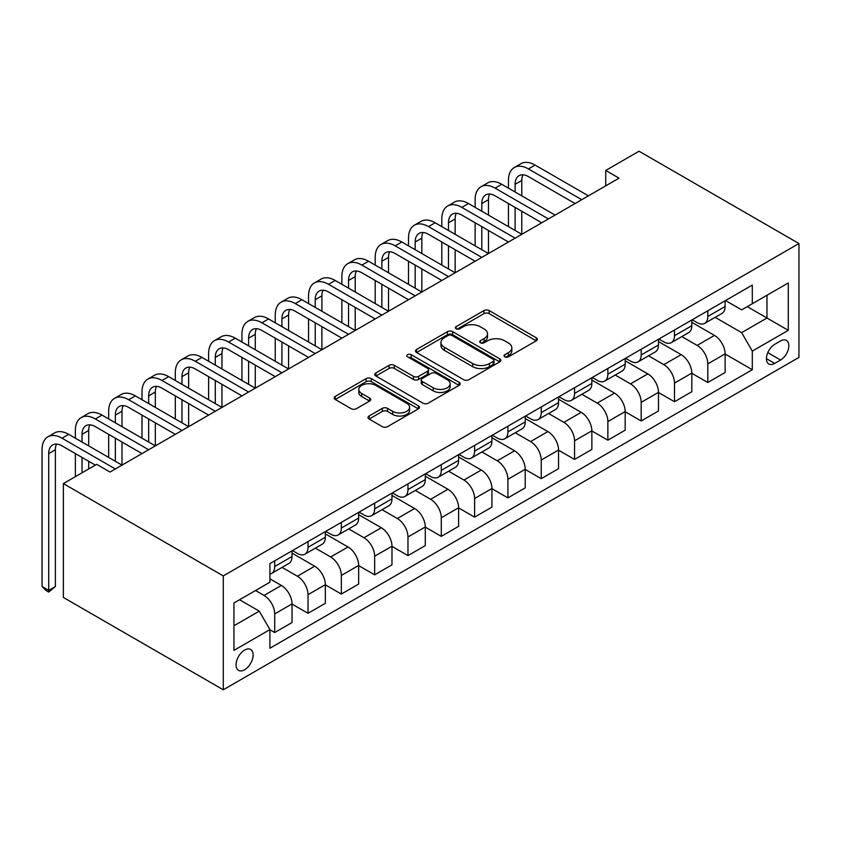 <?xml version="1.0" encoding="UTF-8"?>
<svg xmlns="http://www.w3.org/2000/svg" width="841" height="841" viewBox="0 0 841 841"><rect width="100%" height="100%" fill="white"/><g stroke="black" fill="none" stroke-linecap="round" stroke-linejoin="round"><path stroke-width="1.26" d="M504.789 356.836A2.586 1.493 0 0 0 508.458 356.836L536.253 340.794A3.7 2.134 0 0 0 537.336 339.28A3.7 2.134 0 0 0 536.253 337.777L489.168 310.592A3.7 2.134 0 0 0 483.932 310.592L456.137 326.634A2.586 1.493 0 0 0 455.38 327.696A2.586 1.493 0 0 0 456.137 328.747A2.586 1.493 0 0 0 459.796 328.747L463.391 326.676A11.837 6.833 0 0 1 480.137 326.676L484.059 328.936A11.837 6.833 0 0 1 487.528 333.772A11.837 6.833 0 0 1 484.059 338.608L480.463 340.679A2.586 1.493 0 0 0 479.706 341.74A2.586 1.493 0 0 0 480.463 342.792A2.586 1.493 0 0 0 484.122 342.792L487.727 340.721A11.837 6.833 0 0 1 504.463 340.721L508.395 342.981A11.837 6.833 0 0 1 511.854 347.817A11.837 6.833 0 0 1 508.395 352.652L504.789 354.723A2.586 1.493 0 0 0 504.032 355.785A2.586 1.493 0 0 0 504.789 356.836L504.789 354.723M244.605 669.772A12.058 6.959 120 0 0 252.479 659.144A12.058 6.959 120 0 0 250.629 649.473A12.058 6.959 120 0 0 244.605 650.072A12.058 6.959 120 0 0 236.72 660.7A12.058 6.959 120 0 0 238.571 670.372A12.058 6.959 120 0 0 244.605 669.772M369.083 416.011A3.7 2.134 0 0 0 368.001 417.514A3.7 2.134 0 0 0 369.083 419.028L382.298 426.66A3.7 2.134 0 0 0 387.533 426.66L418.397 408.831A3.7 2.134 0 0 0 419.48 407.328A3.7 2.134 0 0 0 418.397 405.814L371.312 378.629A3.7 2.134 0 0 0 366.077 378.629L335.212 396.447A3.7 2.134 0 0 0 334.129 397.961A3.7 2.134 0 0 0 335.212 399.475L351.17 408.684A3.7 2.134 0 0 0 356.395 408.684L369.609 401.052A3.7 2.134 0 0 0 370.692 399.549A3.7 2.134 0 0 0 369.609 398.035L361.693 393.472A9.892 5.719 0 0 1 358.802 389.425A9.892 5.719 0 0 1 364.91 384.148A9.892 5.719 0 0 1 375.696 385.388L406.697 403.281A9.892 5.719 0 0 1 409.588 407.328A9.892 5.719 0 0 1 403.48 412.605A9.892 5.719 0 0 1 392.694 411.365L387.533 408.379A3.7 2.134 0 0 0 382.298 408.379L369.083 416.011L369.083 419.028M798.95 243.543L639.044 151.222L605.73 170.46L619.05 178.155L110.013 472.043L96.683 464.348L63.369 483.586L223.275 575.906L798.95 243.543L798.95 357.414L223.275 689.778L223.275 575.906M463.654 379.69A3.7 2.134 0 0 0 468.889 379.69L499.754 361.861A3.7 2.134 0 0 0 500.837 360.358A3.7 2.134 0 0 0 499.754 358.844L452.668 331.659A3.7 2.134 0 0 0 447.433 331.659L416.568 349.478A3.7 2.134 0 0 0 415.486 350.991A3.7 2.134 0 0 0 416.568 352.495L463.654 379.69M408.579 357.404A2.586 1.493 0 0 1 411.207 357.772L411.207 354.692L459.081 382.329A3.7 2.134 0 0 1 460.164 383.843A3.7 2.134 0 0 1 459.081 385.346L428.206 403.175A3.7 2.134 0 0 1 422.981 403.175L375.885 375.99L375.885 372.962A3.7 2.134 0 0 0 374.802 374.476A3.7 2.134 0 0 0 375.885 375.99M375.885 372.962L389.099 365.341A3.7 2.134 0 0 1 394.334 365.341L413.425 376.358A3.7 2.134 0 0 0 418.66 376.358L427.428 371.301A3.7 2.134 0 0 0 428.511 369.788A3.7 2.134 0 0 0 427.428 368.284L407.538 356.805A2.586 1.493 0 0 1 406.781 355.743A2.586 1.493 0 0 1 408.379 354.366A2.586 1.493 0 0 1 411.207 354.692M780.564 340.952L774.698 344.337A11.679 6.749 120 0 0 767.066 354.629A11.679 6.749 120 0 0 768.853 363.995A11.679 6.749 120 0 0 774.698 363.417L780.564 360.032A11.679 6.749 120 0 0 788.196 349.73A11.679 6.749 120 0 0 786.398 340.374A11.679 6.749 120 0 0 780.564 340.952M725.52 300.552L741.646 309.866L752.306 303.717L752.306 285.088L269.919 563.596L269.919 582.214L233.945 602.986L233.945 650.387L269.919 629.615L269.919 648.232L752.306 369.725L752.306 351.107L741.646 332.637L715.144 317.341M752.306 303.717L788.29 282.944L788.29 330.334L752.306 351.107M63.369 483.586L63.369 597.457L223.275 689.778M605.73 170.46L605.73 185.85M747.25 306.639L766.971 318.024L766.971 295.254L788.29 282.944M741.646 332.637L766.971 318.024L788.29 330.334M233.945 625.767L259.259 611.144L239.538 599.759M269.919 629.762L274.713 632.537L274.713 613.919A15.075 8.704 -120 0 0 264.053 595.449L255.527 590.529M274.713 632.537L292.037 622.529L292.037 603.912A15.075 8.704 -120 0 0 281.378 585.452L269.919 578.829M292.037 604.069L308.027 613.299L308.027 594.682A15.075 8.704 -120 0 0 297.367 576.222L282.061 567.381M308.027 613.299L325.351 603.302L325.351 584.684A15.075 8.704 -120 0 0 314.692 566.214L292.037 553.136M325.351 584.831L341.341 594.061L341.341 575.444A15.075 8.704 -120 0 0 330.681 556.984L315.375 548.143M341.341 594.061L358.665 584.064L358.665 565.446A15.075 8.704 -120 0 0 348.006 546.986L325.351 533.898M358.665 565.604L374.655 574.834L374.655 556.216A15.075 8.704 -120 0 0 363.995 537.746L348.689 528.915M374.655 574.834L391.98 564.826L391.98 546.208A15.075 8.704 -120 0 0 381.32 527.749L358.665 514.671M391.98 546.366L407.969 555.596L407.969 536.979A15.075 8.704 -120 0 0 397.309 518.519L382.003 509.678M407.969 555.596L425.294 545.599L425.294 526.981A15.075 8.704 -120 0 0 414.634 508.511L391.98 495.433M425.294 527.128L441.283 536.369L441.283 517.751A15.075 8.704 -120 0 0 430.624 499.281L415.317 490.44M441.283 536.369L458.608 526.361L458.608 507.743A15.075 8.704 -120 0 0 447.948 489.283L425.294 476.206M458.608 507.901L474.597 517.131L474.597 498.513A15.075 8.704 -120 0 0 463.938 480.043L448.631 471.212M474.597 517.131L491.922 507.134L491.922 488.516A15.075 8.704 -120 0 0 481.262 470.045L458.608 456.968M491.922 488.663L507.911 497.893L507.911 479.275A15.075 8.704 -120 0 0 497.252 460.815L481.946 451.974M507.911 497.893L525.236 487.896L525.236 469.278A15.075 8.704 -120 0 0 514.576 450.808L491.922 437.73M525.236 469.436L541.236 478.666L541.236 460.048A15.075 8.704 -120 0 0 530.566 441.578L515.26 432.747M541.236 478.666L558.55 468.658L558.55 450.04A15.075 8.704 -120 0 0 547.89 431.58L525.236 418.503M558.55 450.198L574.55 459.428L574.55 440.81A15.075 8.704 -120 0 0 563.88 422.35L548.574 413.509M574.55 459.428L591.864 449.43L591.864 430.813A15.075 8.704 -120 0 0 581.205 412.342L558.55 399.265M591.864 430.96L607.864 440.2L607.864 421.572A15.075 8.704 -120 0 0 597.194 403.112L581.888 394.271M607.864 440.2L625.178 430.193L625.178 411.575A15.075 8.704 -120 0 0 614.519 393.115L591.864 380.037M625.178 411.733L641.178 420.963L641.178 402.345A15.075 8.704 -120 0 0 630.508 383.874L615.202 375.044M641.178 420.963L658.492 410.965L658.492 392.337A15.075 8.704 -120 0 0 647.833 373.877L625.178 360.8M658.492 392.495L674.493 401.725L674.493 383.107A15.075 8.704 -120 0 0 663.822 364.647L648.516 355.806M674.493 401.725L691.807 391.727L691.807 373.11A15.075 8.704 -120 0 0 681.147 354.639L658.492 341.562M691.807 373.267L707.807 382.497L707.807 363.88A15.075 8.704 -120 0 0 697.136 345.409L681.83 336.579M707.807 382.497L725.121 372.489L725.121 353.872A15.075 8.704 -120 0 0 714.461 335.412L691.807 322.334M692.206 319.79L697.136 322.639A15.075 8.704 -120 0 0 704.684 323.386A15.075 8.704 -120 0 0 707.807 316.479L707.807 310.792M658.892 339.028L663.822 341.877A15.075 8.704 -120 0 0 671.37 342.623A15.075 8.704 -120 0 0 674.493 335.717L674.493 330.019M625.578 358.255L630.508 361.104A15.075 8.704 -120 0 0 638.056 361.851A15.075 8.704 -120 0 0 641.178 354.955L641.178 349.257M592.264 377.493L597.194 380.342A15.075 8.704 -120 0 0 604.742 381.089A15.075 8.704 -120 0 0 607.864 374.182L607.864 368.495M558.95 396.731L563.88 399.57A15.075 8.704 -120 0 0 571.417 400.316A15.075 8.704 -120 0 0 574.55 393.42L574.55 387.722M525.636 415.959L530.566 418.807A15.075 8.704 -120 0 0 538.103 419.554A15.075 8.704 -120 0 0 541.236 412.647L541.236 406.96M492.321 435.196L497.252 438.045A15.075 8.704 -120 0 0 504.789 438.792A15.075 8.704 -120 0 0 507.911 431.885L507.911 426.198M459.007 454.424L463.938 457.273A15.075 8.704 -120 0 0 471.475 458.019A15.075 8.704 -120 0 0 474.597 451.123L474.597 445.425M425.693 473.662L430.624 476.511A15.075 8.704 -120 0 0 438.161 477.257A15.075 8.704 -120 0 0 441.283 470.35L441.283 464.663M392.379 492.9L397.309 495.738A15.075 8.704 -120 0 0 404.847 496.484A15.075 8.704 -120 0 0 407.969 489.588L407.969 483.89M359.065 512.127L363.995 514.976A15.075 8.704 -120 0 0 371.533 515.722A15.075 8.704 -120 0 0 374.655 508.826L374.655 503.128M325.751 531.365L330.681 534.214A15.075 8.704 -120 0 0 338.219 534.96A15.075 8.704 -120 0 0 341.341 528.053L341.341 522.366M292.437 550.592L297.367 553.441A15.075 8.704 -120 0 0 304.905 554.187A15.075 8.704 -120 0 0 308.027 547.291L308.027 541.593M725.121 354.029L752.306 369.725M704.684 323.386L721.998 313.388A15.075 8.704 -120 0 0 725.121 306.481L725.121 300.784M671.37 342.623L688.684 332.615A15.075 8.704 -120 0 0 691.807 325.719L691.807 320.022M638.056 361.851L655.37 351.853A15.075 8.704 -120 0 0 658.492 344.947L658.492 339.259M604.742 381.089L622.056 371.081A15.075 8.704 -120 0 0 625.178 364.185L625.178 358.487M571.417 400.316L588.742 390.319A15.075 8.704 -120 0 0 591.864 383.412L591.864 377.725M538.103 419.554L555.428 409.556A15.075 8.704 -120 0 0 558.55 402.65L558.55 396.952M504.789 438.792L522.114 428.784A15.075 8.704 -120 0 0 525.236 421.888L525.236 416.19M471.475 458.019L488.8 448.022A15.075 8.704 -120 0 0 491.922 441.115L491.922 435.428M438.161 477.257L455.486 467.249A15.075 8.704 -120 0 0 458.608 460.353L458.608 454.655M404.847 496.484L422.171 486.487A15.075 8.704 -120 0 0 425.294 479.591L425.294 473.893M371.533 515.722L388.857 505.725A15.075 8.704 -120 0 0 391.98 498.818L391.98 493.131M338.219 534.96L355.543 524.952A15.075 8.704 -120 0 0 358.665 518.056L358.665 512.358M304.905 554.187L322.229 544.19A15.075 8.704 -120 0 0 325.351 537.283L325.351 531.596M269.919 574.035A15.075 8.704 -120 0 0 271.59 573.425L288.915 563.428A15.075 8.704 -120 0 0 292.037 556.521L292.037 550.823M271.59 573.425A15.075 8.704 -120 0 0 274.713 566.519L274.713 560.831M259.259 611.144L269.919 629.615M505.83 357.204L508.395 355.732A11.837 6.833 0 0 0 511.854 350.897L511.854 347.817M487.528 333.772L487.528 336.852A11.837 6.833 0 0 1 484.059 341.677L481.504 343.16M536.201 340.826L489.168 313.661A3.7 2.134 0 0 0 483.932 313.661L457.168 329.115M499.712 361.893L452.668 334.739A3.7 2.134 0 0 0 447.433 334.739L416.621 352.526M493.215 361.409A2.586 1.493 0 0 0 493.972 360.358A2.586 1.493 0 0 0 493.215 359.296L451.88 335.433A2.586 1.493 0 0 0 448.221 335.433L444.426 337.619A11.837 6.833 0 0 0 440.957 342.455A11.837 6.833 0 0 0 444.426 347.291L472.684 363.596A11.837 6.833 0 0 0 489.42 363.596L493.215 361.409L493.215 364.489A2.586 1.493 0 0 0 493.972 363.428L493.972 360.358M440.957 342.455L440.957 345.535A11.837 6.833 0 0 0 444.426 350.371L444.426 347.291M493.215 364.489L489.42 366.676A11.837 6.833 0 0 1 472.684 366.676L444.426 350.371M375.938 376.011L389.099 368.411L389.099 365.341M428.511 369.788L428.511 372.868A3.7 2.134 0 0 1 427.428 374.382L418.66 379.438A3.7 2.134 0 0 1 413.425 379.438L394.334 368.411A3.7 2.134 0 0 0 389.099 368.411M411.207 357.772L459.028 385.378M433.241 387.806A9.892 5.719 0 0 0 444.027 389.047A9.892 5.719 0 0 0 450.135 383.759A9.892 5.719 0 0 0 447.244 379.722L436.321 373.415A3.7 2.134 0 0 0 431.086 373.415L422.319 378.482A3.7 2.134 0 0 0 421.236 379.985A3.7 2.134 0 0 0 422.319 381.499L433.241 387.806L433.241 390.876A9.892 5.719 0 0 0 444.027 392.116A9.892 5.719 0 0 0 450.135 386.839L450.135 383.759M421.236 379.985L421.236 383.065A3.7 2.134 0 0 0 422.319 384.579L422.319 381.499M433.241 390.876L422.319 384.579M409.588 407.328L409.588 410.397A9.892 5.719 0 0 1 403.48 415.685A9.892 5.719 0 0 1 392.694 414.445L387.533 411.459A3.7 2.134 0 0 0 382.298 411.459L369.136 419.06M358.802 389.425L358.802 392.505A9.892 5.719 0 0 0 361.693 396.542L361.693 393.472M369.556 401.083L361.693 396.542M418.355 408.863L371.312 381.709A3.7 2.134 0 0 0 366.077 381.709L335.265 399.496M508.448 188.153L508.448 180.458A28.268 16.326 60 0 1 514.303 167.517L520.968 163.669A28.268 16.326 60 0 1 535.097 165.078L588.406 195.848M514.303 167.517A28.268 16.326 60 0 1 528.442 168.925L581.741 199.695M575.076 203.543L528.442 176.61A18.849 10.88 -120 0 0 519.013 175.685A18.849 10.88 -120 0 0 515.112 184.305L515.112 192M522.955 174.812A18.849 10.88 -120 0 0 521.777 180.458L521.777 195.848M515.112 207.391L515.112 230.466M521.777 211.238L521.777 234.313L468.469 203.543L461.814 207.391L515.112 238.161M508.448 226.618L508.448 203.543M475.133 207.391L475.133 199.695A28.268 16.326 60 0 1 480.989 186.755L487.654 182.907A28.268 16.326 60 0 1 501.783 184.305L555.092 215.086M480.989 186.755A28.268 16.326 60 0 1 495.128 188.153L548.427 218.933M541.762 222.781L495.128 195.848A18.849 10.88 -120 0 0 485.699 194.912A18.849 10.88 -120 0 0 481.798 203.543L481.798 211.238M489.641 194.05A18.849 10.88 -120 0 0 488.463 199.695L488.463 215.086M481.798 226.618L481.798 249.703M488.463 230.466L488.463 253.551L435.154 222.781L428.5 226.618L481.798 257.399M475.133 245.856L475.133 222.781M508.448 242.008L461.814 215.086A18.849 10.88 -120 0 0 452.384 214.15A18.849 10.88 -120 0 0 448.484 222.781L448.484 230.466M456.327 213.278A18.849 10.88 -120 0 0 455.149 218.933L455.149 234.313M448.484 245.856L448.484 268.941M455.149 249.703L455.149 272.778L401.84 242.008L395.186 245.856L448.484 276.626M441.819 265.094L441.819 242.008M441.819 226.618L441.819 218.933A28.268 16.326 60 0 1 447.675 205.992A28.268 16.326 60 0 1 461.814 207.391M447.675 205.992L454.34 202.145A28.268 16.326 60 0 1 468.469 203.543M475.133 261.246L428.5 234.313A18.849 10.88 -120 0 0 419.07 233.388A18.849 10.88 -120 0 0 415.17 242.008L415.17 249.703M423.012 232.515A18.849 10.88 -120 0 0 421.835 238.161L421.835 253.551M415.17 265.094L415.17 288.169M421.835 268.941L421.835 292.016L368.526 261.246L361.872 265.094L415.17 295.864M408.505 284.321L408.505 261.246M408.505 245.856L408.505 238.161A28.268 16.326 60 0 1 414.361 225.22A28.268 16.326 60 0 1 428.5 226.618M414.361 225.22L421.026 221.372A28.268 16.326 60 0 1 435.154 222.781M441.819 280.474L395.186 253.551A18.849 10.88 -120 0 0 385.756 252.615A18.849 10.88 -120 0 0 381.856 261.246L381.856 268.941M389.698 251.743A18.849 10.88 -120 0 0 388.521 257.399L388.521 272.789M381.856 284.321L381.856 307.407M388.521 288.169L388.521 311.254L335.212 280.474L328.558 284.321L381.856 315.102M375.191 303.559L375.191 280.474M375.191 265.094L375.191 257.399A28.268 16.326 60 0 1 381.047 244.458A28.268 16.326 60 0 1 395.186 245.856M381.047 244.458L387.712 240.61A28.268 16.326 60 0 1 401.84 242.008M408.505 299.711L361.872 272.789A18.849 10.88 -120 0 0 352.442 271.853A18.849 10.88 -120 0 0 348.542 280.474L348.542 288.169M356.384 270.981A18.849 10.88 -120 0 0 355.207 276.626L355.207 292.016M348.542 303.559L348.542 326.634M355.207 307.407L355.207 330.481L301.898 299.711L295.244 303.559L348.542 334.329M341.877 322.797L341.877 299.711M341.877 284.321L341.877 276.626A28.268 16.326 60 0 1 347.732 263.685A28.268 16.326 60 0 1 361.872 265.094M347.732 263.685L354.397 259.848A28.268 16.326 60 0 1 368.526 261.246M375.191 318.949L328.558 292.016A18.849 10.88 -120 0 0 319.128 291.081A18.849 10.88 -120 0 0 315.228 299.711L315.228 307.407M323.07 290.219A18.849 10.88 -120 0 0 321.893 295.864L321.893 311.254M315.228 322.797L315.228 345.872M321.893 326.634L321.893 349.719L268.584 318.949L261.919 322.797L315.228 353.567M308.563 342.024L308.563 318.949M308.563 303.559L308.563 295.864A28.268 16.326 60 0 1 314.418 282.923A28.268 16.326 60 0 1 328.558 284.321M314.418 282.923L321.083 279.075A28.268 16.326 60 0 1 335.212 280.474M341.877 338.177L295.244 311.254A18.849 10.88 -120 0 0 285.814 310.318A18.849 10.88 -120 0 0 281.914 318.949L281.914 326.634M289.756 309.446A18.849 10.88 -120 0 0 288.579 315.102L288.579 330.481M281.914 342.024L281.914 365.11M288.579 345.872L288.579 368.957L235.27 338.177L228.605 342.024L281.914 372.794M275.249 361.262L275.249 338.177M275.249 322.797L275.249 315.102A28.268 16.326 60 0 1 281.104 302.161A28.268 16.326 60 0 1 295.244 303.559M281.104 302.161L287.769 298.313A28.268 16.326 60 0 1 301.898 299.711M308.563 357.414L261.919 330.481A18.849 10.88 -120 0 0 252.5 329.556A18.849 10.88 -120 0 0 248.6 338.177L248.6 345.872M256.442 328.684A18.849 10.88 -120 0 0 255.265 334.329L255.265 349.719M248.6 361.262L248.6 384.337M255.265 365.11L255.265 388.185L201.956 357.414L195.291 361.262L248.6 392.032M241.935 380.489L241.935 357.414M241.935 342.024L241.935 334.329A28.268 16.326 60 0 1 247.79 321.388A28.268 16.326 60 0 1 261.919 322.797M247.79 321.388L254.455 317.541A28.268 16.326 60 0 1 268.584 318.949M275.249 376.642L228.605 349.719A18.849 10.88 -120 0 0 219.186 348.784A18.849 10.88 -120 0 0 215.285 357.414L215.285 365.11M223.128 347.911A18.849 10.88 -120 0 0 221.95 353.567L221.95 368.957M215.285 380.489L215.285 403.575M221.95 384.337L221.95 407.422L168.642 376.642L161.977 380.489L215.285 411.27M208.621 399.727L208.621 376.642M208.621 361.262L208.621 353.567A28.268 16.326 60 0 1 214.476 340.626A28.268 16.326 60 0 1 228.605 342.024M214.476 340.626L221.141 336.778A28.268 16.326 60 0 1 235.27 338.177M241.935 395.88L195.291 368.957A18.849 10.88 -120 0 0 185.872 368.022A18.849 10.88 -120 0 0 181.971 376.642L181.971 384.337M189.814 367.149A18.849 10.88 -120 0 0 188.636 372.805L188.636 388.185M181.971 399.727L181.971 422.802M188.636 403.575L188.636 426.65L135.327 395.88L128.662 399.727L181.971 430.497M175.306 418.965L175.306 395.88M175.306 380.489L175.306 372.805A28.268 16.326 60 0 1 181.162 359.864A28.268 16.326 60 0 1 195.291 361.262M181.162 359.864L187.827 356.016A28.268 16.326 60 0 1 201.956 357.414M208.621 415.118L161.977 388.185A18.849 10.88 -120 0 0 152.557 387.249A18.849 10.88 -120 0 0 148.657 395.88L148.657 403.575M156.5 386.387A18.849 10.88 -120 0 0 155.322 392.032L155.322 407.422M148.657 418.965L148.657 442.04M155.322 422.813L155.322 445.888L102.013 415.118L95.348 418.965L148.657 449.735M141.992 438.193L141.992 415.118M141.992 399.727L141.992 392.032A28.268 16.326 60 0 1 147.848 379.091A28.268 16.326 60 0 1 161.977 380.489M147.848 379.091L154.513 375.244A28.268 16.326 60 0 1 168.642 376.642M175.306 434.345L128.662 407.422A18.849 10.88 -120 0 0 119.243 406.487A18.849 10.88 -120 0 0 115.343 415.118L115.343 422.802M123.185 405.614A18.849 10.88 -120 0 0 122.008 411.27L122.008 426.65M115.343 438.193L115.343 461.278M122.008 442.04L122.008 465.126L68.699 434.345L62.034 438.193L115.343 468.973M108.678 457.43L108.678 434.345M108.678 418.965L108.678 411.27A28.268 16.326 60 0 1 114.534 398.329A28.268 16.326 60 0 1 128.662 399.727M114.534 398.329L121.199 394.482A28.268 16.326 60 0 1 135.327 395.88M141.992 453.583L95.348 426.65A18.849 10.88 -120 0 0 85.929 425.725A18.849 10.88 -120 0 0 82.029 434.345L82.029 442.04M89.871 424.852A18.849 10.88 -120 0 0 88.694 430.497L88.694 445.888M82.029 457.43L82.029 472.81M88.694 461.278L88.694 468.973M75.364 476.658L75.364 453.583M75.364 438.193L75.364 430.497A28.268 16.326 60 0 1 81.22 417.556A28.268 16.326 60 0 1 95.348 418.965M81.22 417.556L87.884 413.709A28.268 16.326 60 0 1 102.013 415.118M95.348 465.126L62.034 445.888A18.849 10.88 -120 0 0 52.615 444.952A18.849 10.88 -120 0 0 48.715 453.583L48.715 590.371L55.38 586.524L55.38 449.735L48.715 453.583M56.557 444.09A18.849 10.88 -120 0 0 55.38 449.735M55.38 586.524L48.715 592.064L46.045 590.529L42.05 586.524L42.05 449.735A28.268 16.326 60 0 1 47.905 436.794A28.268 16.326 60 0 1 62.034 438.193M47.905 436.794L54.57 432.947A28.268 16.326 60 0 1 68.699 434.345M42.05 586.524L48.715 590.371L48.715 592.064M264.053 595.449L281.378 585.452M297.367 576.222L314.692 566.214M330.681 556.984L348.006 546.986M363.995 537.746L381.32 527.749M397.309 518.519L414.634 508.511M430.624 499.281L447.948 489.283M463.938 480.043L481.262 470.045M497.252 460.815L514.576 450.808M530.566 441.578L547.89 431.58M563.88 422.35L581.205 412.342M597.194 403.112L614.519 393.115M630.508 383.874L647.833 373.877M663.822 364.647L681.147 354.639M697.136 345.409L714.461 335.412M707.807 316.479L725.121 306.481M707.807 363.88L725.121 353.872M674.493 383.107L691.807 373.11M674.493 335.717L691.807 325.719M641.178 402.345L658.492 392.337M641.178 354.955L658.492 344.947M607.864 421.572L625.178 411.575M607.864 374.182L625.178 364.185M574.55 440.81L591.864 430.813M574.55 393.42L591.864 383.412M541.236 460.048L558.55 450.04M541.236 412.647L558.55 402.65M507.911 479.275L525.236 469.278M507.911 431.885L525.236 421.888M474.597 498.513L491.922 488.516M474.597 451.123L491.922 441.115M441.283 517.751L458.608 507.743M441.283 470.35L458.608 460.353M407.969 536.979L425.294 526.981M407.969 489.588L425.294 479.591M374.655 556.216L391.98 546.208M374.655 508.826L391.98 498.818M341.341 575.444L358.665 565.446M341.341 528.053L358.665 518.056M308.027 594.682L325.351 584.684M308.027 547.291L325.351 537.283M274.713 613.919L292.037 603.912M274.713 566.519L292.037 556.521M767.78 352.652L780.564 360.032M766.435 358.644L774.698 363.417M508.395 355.732L508.395 352.652M480.463 342.792L480.463 340.679M484.059 341.677L484.059 338.608M456.137 328.747L456.137 326.634M483.932 313.661L483.932 310.592M489.168 313.661L489.168 310.592M536.253 340.794L536.253 337.777M416.568 352.495L416.568 349.478M447.433 334.739L447.433 331.659M452.668 334.739L452.668 331.659M499.754 361.861L499.754 358.844M472.684 366.676L472.684 363.596M489.42 366.676L489.42 363.596M394.334 368.411L394.334 365.341M413.425 379.438L413.425 376.358M418.66 379.438L418.66 376.358M427.428 374.382L427.428 371.301M459.081 385.346L459.081 382.329M382.298 411.459L382.298 408.379M387.533 411.459L387.533 408.379M392.694 414.445L392.694 411.365M369.609 401.052L369.609 398.035M335.212 399.475L335.212 396.447M366.077 381.709L366.077 378.629M371.312 381.709L371.312 378.629M418.397 408.831L418.397 405.814M535.097 165.078L528.442 168.925M521.777 180.458L515.112 184.305M501.783 184.305L495.128 188.153M488.463 199.695L481.798 203.543M455.149 218.933L448.484 222.781M421.835 238.161L415.17 242.008M388.521 257.399L381.856 261.246M355.207 276.626L348.542 280.474M321.893 295.864L315.228 299.711M288.579 315.102L281.914 318.949M255.265 334.329L248.6 338.177M221.95 353.567L215.285 357.414M188.636 372.805L181.971 376.642M155.322 392.032L148.657 395.88M122.008 411.27L115.343 415.118M88.694 430.497L82.029 434.345"/></g></svg>

